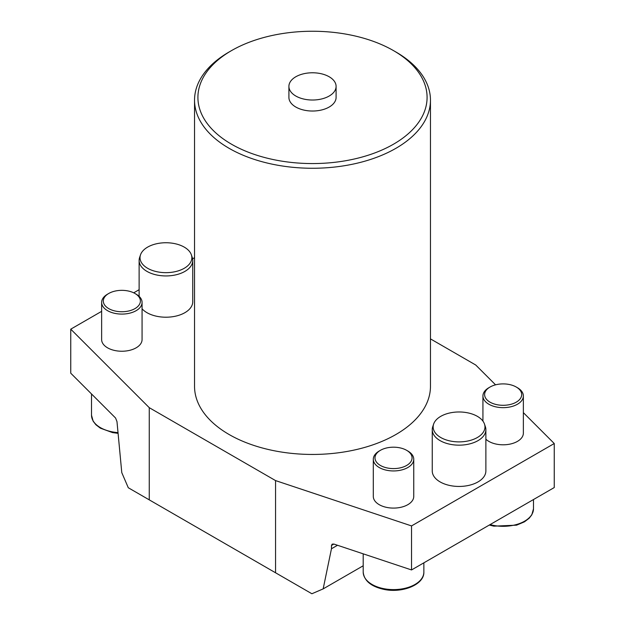 <?xml version="1.0" encoding="UTF-8"?>
<svg xmlns="http://www.w3.org/2000/svg" width="625" height="625" viewBox="0 0 625 625"><rect width="100%" height="100%" fill="white"/><g stroke="black" fill="none" stroke-linecap="round" stroke-linejoin="round"><path stroke-width="0.94" d="M149.258 499.859L275.562 572.781L275.562 480.594L149.258 407.672L149.258 499.859L128.289 487.75L121.781 472.633L116.984 421.625L115.586 418.031L70.75 373.195L70.75 329.164L101.633 311.344M411.539 569.945L554.25 487.555L554.25 443.523L411.539 525.922L411.539 569.945L333.883 544.062L332.172 544.133L331.461 545.461L331.461 548.758L337.508 545.273M393.523 50.625L395.914 52A117.961 68.102 180 0 1 430.461 100.156A117.961 68.102 180 0 1 357.641 163.078A117.961 68.102 180 0 1 229.094 148.312A117.961 68.102 180 0 1 194.539 100.156A117.961 68.102 180 0 1 229.086 52L231.477 50.625A114.586 66.156 0 0 0 231.477 144.188A114.586 66.156 0 0 0 393.523 144.188A114.586 66.156 0 0 0 393.523 50.625A114.586 66.156 0 0 0 231.477 50.625M194.539 100.156L194.539 386.344A117.961 68.102 0 0 0 229.094 434.5A117.961 68.102 0 0 0 357.641 449.266A117.961 68.102 0 0 0 430.461 386.344L430.461 100.156M288.906 86.398L288.906 97.406A23.594 13.617 0 0 0 295.82 107.039A23.594 13.617 0 0 0 321.531 109.992A23.594 13.617 0 0 0 336.094 97.406L336.094 86.398A23.594 13.617 180 0 1 321.531 98.984A23.594 13.617 180 0 1 295.82 96.031A23.594 13.617 180 0 1 288.906 86.398A23.594 13.617 180 0 1 303.469 73.812A23.594 13.617 180 0 1 329.18 76.766A23.594 13.617 180 0 1 336.094 86.398M133.711 292.82L139.125 289.695M192.602 258.82L194.539 257.695M142.07 308.789A26.812 15.484 0 0 0 146.977 312.68A26.812 15.484 0 0 0 176.203 316.031A26.812 15.484 0 0 0 192.75 301.727L192.75 260.453A26.812 15.484 180 0 1 176.203 274.758A26.812 15.484 180 0 1 146.977 271.398A26.812 15.484 180 0 1 139.125 260.453A26.812 15.484 180 0 1 139.609 257.516L140.5 254.867A25.914 14.961 0 0 0 147.617 268.281A25.914 14.961 0 0 0 178.086 270.914A25.914 14.961 0 0 0 191.383 254.867A25.914 14.961 0 0 0 165.938 242.742A25.914 14.961 0 0 0 140.5 254.867M101.633 302.414L101.633 339.562A20.219 11.672 0 0 0 107.555 347.82A20.219 11.672 0 0 0 129.586 350.352A20.219 11.672 0 0 0 142.07 339.562L142.07 302.414A20.219 11.672 180 0 1 129.586 313.203A20.219 11.672 180 0 1 107.555 310.672A20.219 11.672 180 0 1 101.633 302.414A20.219 11.672 180 0 1 107.555 294.164L108.742 293.477A18.539 10.703 0 0 0 108.742 308.609A18.539 10.703 0 0 0 134.961 308.609A18.539 10.703 0 0 0 134.961 293.477A18.539 10.703 0 0 0 108.742 293.477M485.875 439.195A20.219 11.672 0 0 0 488.852 441.383A20.219 11.672 0 0 0 510.891 443.914A20.219 11.672 0 0 0 523.367 433.125L523.367 395.977A20.219 11.672 180 0 1 510.891 406.766A20.219 11.672 180 0 1 488.852 404.234A20.219 11.672 180 0 1 482.93 395.977A20.219 11.672 180 0 1 488.852 387.719L490.039 387.031A18.539 10.703 0 0 0 490.039 402.164A18.539 10.703 0 0 0 516.258 402.164A18.539 10.703 0 0 0 516.258 387.031A18.539 10.703 0 0 0 490.039 387.031M373.305 459.266L373.305 496.414A20.219 11.672 0 0 0 379.227 504.672A20.219 11.672 0 0 0 401.266 507.203A20.219 11.672 0 0 0 413.75 496.414L413.75 459.266A20.219 11.672 180 0 1 401.266 470.055A20.219 11.672 180 0 1 379.227 467.523A20.219 11.672 180 0 1 373.305 459.266A20.219 11.672 180 0 1 379.227 451.016L380.422 450.32A18.539 10.703 0 0 0 380.422 465.461A18.539 10.703 0 0 0 406.633 465.461A18.539 10.703 0 0 0 406.633 450.32A18.539 10.703 0 0 0 380.422 450.32M432.25 429.688L432.25 470.961A26.812 15.484 0 0 0 440.102 481.906A26.812 15.484 0 0 0 469.32 485.266A26.812 15.484 0 0 0 485.875 470.961L485.875 429.688A26.812 15.484 180 0 1 459.062 445.164A26.812 15.484 180 0 1 432.25 429.688A26.812 15.484 180 0 1 432.734 426.75L433.617 424.102A25.914 14.961 0 0 0 459.062 441.891A25.914 14.961 0 0 0 484.5 424.102A25.914 14.961 0 0 0 477.383 416.352A25.914 14.961 0 0 0 451.469 412.633A25.914 14.961 0 0 0 433.617 424.102M70.75 329.164L149.258 407.672M275.562 480.594L411.539 525.922M554.25 443.523L523.367 412.648M495.563 384.836L475.742 365.023L430.461 338.875M331.461 548.758L323.156 588.891L363.195 565.781M323.156 588.891L311.883 593.75L275.562 572.781M484.5 424.102L485.391 426.75A26.812 15.484 180 0 1 485.875 429.688M406.633 450.32L407.828 451.016A20.219 11.672 180 0 1 413.75 459.266M516.258 387.031L517.445 387.719A20.219 11.672 180 0 1 523.367 395.977M134.961 293.477L136.148 294.164A20.219 11.672 180 0 1 142.07 302.414M191.383 254.867L192.266 257.516A26.812 15.484 180 0 1 192.75 260.453M333.883 544.062L331.461 545.461M363.195 553.836L363.195 572.094A30.336 17.516 0 0 0 393.523 589.602A30.336 17.516 0 0 0 423.859 572.094L423.859 562.836M490.078 524.602A30.336 17.516 0 0 0 533.484 508.797L533.484 499.539M91.516 393.961L91.516 415.242A30.336 17.516 0 0 0 117.75 432.594M363.195 572.094C364.117 580.82 371.117 586.609 384.203 589.445C402.602 593.336 424.367 584.555 423.859 572.094M482.93 421.109L482.93 395.977M489.313 525.047L493.82 526.156L516.602 525.164L524.477 521.82L529.18 518.227L531.82 514.812L533.484 508.797M91.516 415.242L93.172 421.242L95.93 424.781L100.328 428.148L112.523 432.594L117.82 433.305M139.125 296.344L139.125 260.453"/></g></svg>
